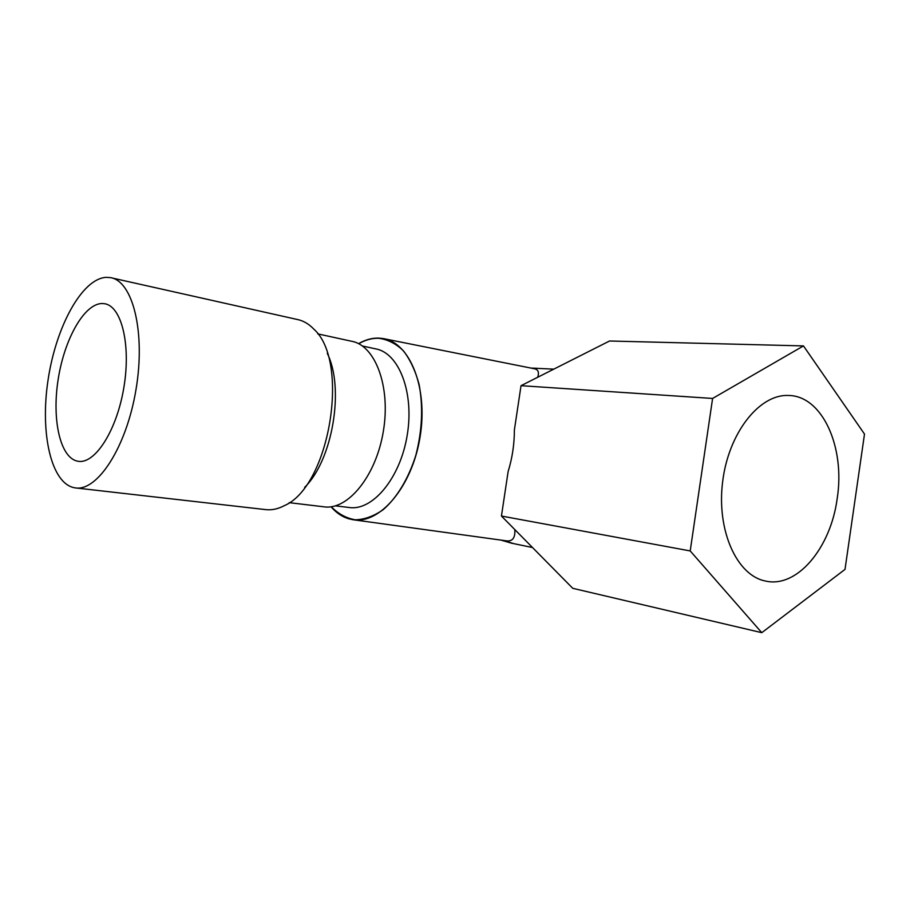 <?xml version="1.0" encoding="UTF-8"?>
<svg xmlns="http://www.w3.org/2000/svg" width="910" height="910" viewBox="0 0 910 910"><rect width="100%" height="100%" fill="white"/><g stroke="black" fill="none" stroke-linecap="round" stroke-linejoin="round"><path stroke-width="1.36" d="M106.197 277.345L110.246 277.595C132.621 280.553 145.782 331.809 136.011 389.48C126.524 447.185 97.313 491.9 75.098 487.874C51.256 484.359 39.903 433.513 48.014 380.323C55.794 327.099 81.843 278.631 106.197 277.345M102.068 303.519L104.513 303.712C121.451 305.976 131.142 344.617 123.851 387.569C116.787 430.555 95.004 464.316 78.18 461.29C60.447 458.708 51.779 420.465 58.058 380.118C64.087 339.737 84.004 303.712 102.068 303.519M837.189 498.555C845.424 447.163 822.242 395.111 787.844 395.463C758.963 394.485 728.387 433.376 722.608 481.959C716.5 530.507 736.827 575.302 765.139 580.967C796.955 588.736 830.773 547.865 837.189 498.555M803.473 345.914L609.541 341L521.032 385.681L514.377 429.986C514.389 444.114 512.307 457.98 508.121 471.596L501.444 516.038L572.754 588.315L761.784 632.678L845.015 569.387L864.5 434.07L803.473 345.914L712.598 398.455L690.212 550.937L761.784 632.678M353.467 519.792L506.836 540.904C512.683 541.382 515.344 537.605 514.81 529.586M537.685 377.275C539.312 372.395 538.254 369.574 534.5 368.789L384.498 338.827M331.047 506.79C336.12 512.694 341.91 516.675 348.405 518.7L352.943 519.724C379.811 524.41 411.968 486.941 419.999 437.426C428.36 387.956 409.966 342.467 382.996 338.531L378.583 338.088C371.872 337.94 365.206 339.805 358.574 343.661M331.217 506.768C338.361 513.934 346.403 518.279 355.366 519.803C364.637 519.53 373.942 516.141 383.269 509.623C396.931 497.736 408.545 478.512 415.847 455.262C422.172 430.658 423.264 407.1 419.135 384.589C415.472 370.939 410.217 359.666 403.38 350.771C395.839 343.559 387.569 339.385 378.549 338.258C371.906 338.111 365.297 339.942 358.733 343.741M335.494 505.846L349.008 507.484C372.463 511.272 400.218 478.364 407.191 435.321C414.471 392.324 398.773 352.534 375.329 348.803L362.487 346.016M317.726 333.868L351.283 341.193C375.102 344.947 390.947 386.363 383.349 431.283C376.046 476.26 347.62 510.658 323.789 506.79L289.221 502.661M521.032 385.681L712.598 398.455M501.444 516.038L690.212 550.937M111.953 277.971L296.944 319.41C303.064 320.559 308.683 323.778 313.779 329.079C350.373 361.304 329.625 486.327 284.443 505.607C277.88 509.065 271.51 510.385 265.322 509.566L75.996 487.976M327.27 353.353C344.742 388.217 332.616 460.13 304.645 487.362M502.957 540.369L513.684 543.623M537.093 368.288L531.008 368.095M553.803 369.141L530.803 368.061M532.521 547.536L511.397 543.156L501.012 540.108M104.513 303.712L105.549 303.929"/></g></svg>

